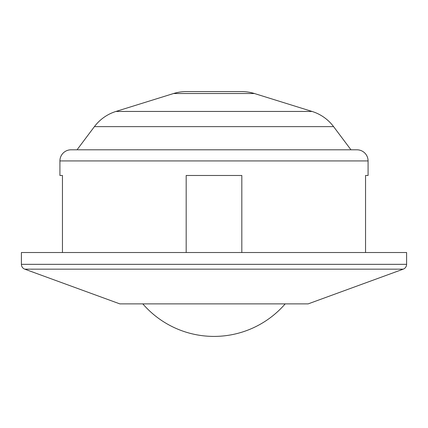 <?xml version="1.0" encoding="UTF-8"?>
<svg xmlns="http://www.w3.org/2000/svg" width="428" height="428" viewBox="0 0 428 428"><rect width="100%" height="100%" fill="white"/><g stroke="black" fill="none" stroke-linecap="round" stroke-linejoin="round"><path stroke-width="0.64" d="M254.451 93.523A42.8 42.8 0 0 0 241.734 91.592L186.266 91.592A42.8 42.8 0 0 0 173.549 93.523L254.451 93.523L312.06 111.446A42.8 42.8 0 0 1 333.589 126.635L350.96 149.8L356.952 149.8A11.128 11.128 0 0 1 368.08 160.928L368.08 175.48L365.549 175.48L368.08 175.48M59.92 175.48L62.451 175.48L59.92 175.48L59.92 160.928A11.128 11.128 0 0 1 71.048 149.8L77.04 149.8L94.411 126.635A42.8 42.8 0 0 1 115.94 111.446L173.549 93.523M24.776 269.159A5.136 5.136 0 0 1 21.4 264.338L21.4 252.52L406.6 252.52L406.6 264.338A5.136 5.136 0 0 1 403.224 269.159L308.16 303.88L119.84 303.88L24.776 269.159L403.224 269.159M142.813 303.88A94.16 94.16 0 0 0 285.187 303.88M62.451 175.48L62.451 252.52M186.18 252.52L186.18 175.48L241.82 175.48L241.82 252.52M365.549 252.52L365.549 175.48M71.048 149.8L356.952 149.8M115.94 111.446L312.06 111.446M94.411 126.635L333.589 126.635M21.4 264.338L406.6 264.338M59.92 160.928L368.08 160.928"/></g></svg>
